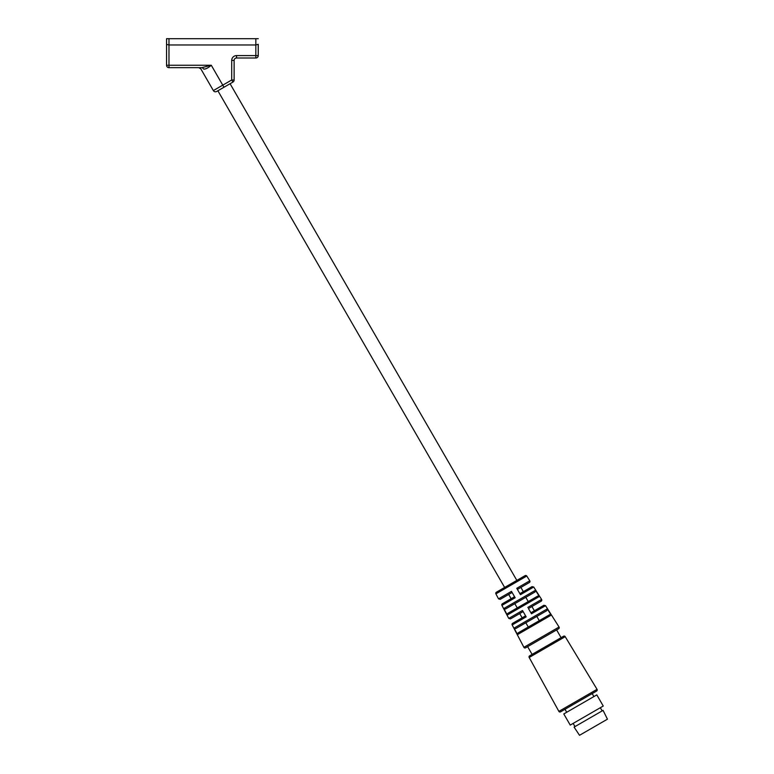 <?xml version="1.0" encoding="UTF-8"?>
<svg xmlns="http://www.w3.org/2000/svg" width="774" height="774" viewBox="0 0 774 774"><rect width="100%" height="100%" fill="white"/><g stroke="black" fill="none" stroke-linecap="round" stroke-linejoin="round"><path stroke-width="1.16" d="M579.523 735.3L607.445 719.181L603.072 710.377L574.085 727.115L579.523 735.3M602.162 710.9L600.324 707.717M574.985 726.592L573.147 723.409M570.235 725.093L603.246 706.033L596.812 694.888L563.791 713.947L570.235 725.093M593.89 696.571L592.178 693.601L560.56 711.848L596.609 691.037A1.229 1.229 0 0 0 597.044 689.344L565.214 636.673A1.229 1.229 0 0 0 563.549 636.238L561.082 637.66L556.612 629.91M566.713 712.264L565.001 709.294M560.56 711.848A1.229 1.229 0 0 1 558.876 711.383L597.044 689.344M561.082 637.66L529.639 655.82A1.229 1.229 0 0 0 529.184 657.474L558.876 711.383M529.639 655.82L563.549 636.238M532.106 654.398L527.626 646.648M523.137 611.586L526.175 616.859L512.175 624.937A1.229 1.229 0 0 1 512.649 623.302L522.16 617.816L519.712 613.569L510.463 618.91L523.137 611.586L522.498 610.483L508.76 618.416L510.463 618.91M511.13 598.708L508.682 594.461L512.107 592.478L511.469 591.375L498.514 598.853L511.469 591.375M512.175 624.937L523.901 647.325A1.229 1.229 0 0 0 525.604 647.819L558.635 628.749A1.229 1.229 0 0 0 559.06 627.027L545.535 605.674L531.477 613.792L530.896 612.776L531.477 613.792M520.447 594.684L516.771 588.308L520.447 594.684L533.721 587.021L541.597 599.453A1.229 1.229 0 0 1 541.171 601.175L528.449 608.528L530.896 612.776L528.439 608.528M514.555 596.725L515.145 597.751L501.929 605.374A1.229 1.229 0 0 1 502.403 603.749L514.555 596.725L512.107 592.478L500.207 599.347L498.514 598.853L495.892 593.861A1.229 1.229 0 0 1 496.366 592.226L525.111 575.624A1.229 1.229 0 0 1 526.765 576.03L529.784 580.8A1.229 1.229 0 0 1 529.358 582.522L520.892 587.408L523.34 591.655L532.067 586.615L519.867 593.658M539.401 596.473L535.463 590.262L535.028 591.984L505.567 608.993L503.855 608.509L507.26 615.03L507.754 613.395L537.736 596.077L539.401 596.473L507.26 615.03M551.233 615.127L547.286 608.906L546.85 610.638L515.803 628.565L514.091 628.082L517.506 634.603L517.99 632.958L549.569 614.73L551.233 615.127L517.506 634.603M501.929 605.374L508.76 618.416M216.662 91.467L232.916 82.083L216.662 91.467A2.409 2.409 0 0 1 213.363 90.577L222.767 85.15L211.273 65.239C208.438 67.783 205.961 69.08 203.852 69.138C199.818 68.77 199.818 68.77 203.852 69.138L205.923 68.789M516.839 580.403L230.081 83.718M504.638 587.447L217.871 90.761M517.409 589.42L529.358 582.522M525.585 615.833L512.649 623.302M596.609 691.037L592.178 693.601M231.707 60.42A4.828 4.828 0 0 1 236.534 55.593L236.534 58.002A2.409 2.409 0 0 0 234.125 60.42L231.707 60.42L231.707 79.993L234.125 79.993L234.125 60.42L234.125 79.993A2.409 2.409 0 0 1 232.916 82.083L231.707 79.993L222.767 85.15L223.976 87.239M258.226 44.418L258.255 55.593L258.255 44.321L255.836 44.969L168.974 44.969L168.974 65.239L211.273 65.239L201.888 67.657M236.534 55.593L255.836 55.593L255.836 38.7L168.974 38.7L168.974 44.969L166.584 44.418M203.852 69.138L202.237 67.657L168.974 67.657A2.409 2.409 0 0 1 166.555 65.239L168.974 65.239L168.974 67.657M168.974 38.7L166.555 38.7L166.555 65.239M236.534 58.002L255.836 58.002A2.409 2.409 0 0 0 258.255 55.593A2.409 2.409 0 0 1 255.836 58.002L255.836 55.593L258.255 55.593M545.535 605.674L543.89 605.268L530.896 612.776M255.836 38.7L258.255 38.7M505.567 608.993L514.797 603.662L517.255 607.909M549.569 614.73L517.99 632.958M528.245 601.562L525.788 597.315M528.284 627.017L525.827 622.77M539.275 620.671L536.827 616.423M529.184 657.474L565.214 636.673M523.901 647.325L559.06 627.027M503.855 608.509L535.463 590.262M514.091 628.082L547.286 608.906M495.892 593.861L526.765 576.03M527.8 607.426L541.597 599.453M516.771 588.308L529.784 580.8M198.725 67.657L200.824 68.867L213.363 90.577M533.721 587.021L532.067 586.615M534.37 610.763L531.922 606.516"/></g></svg>
